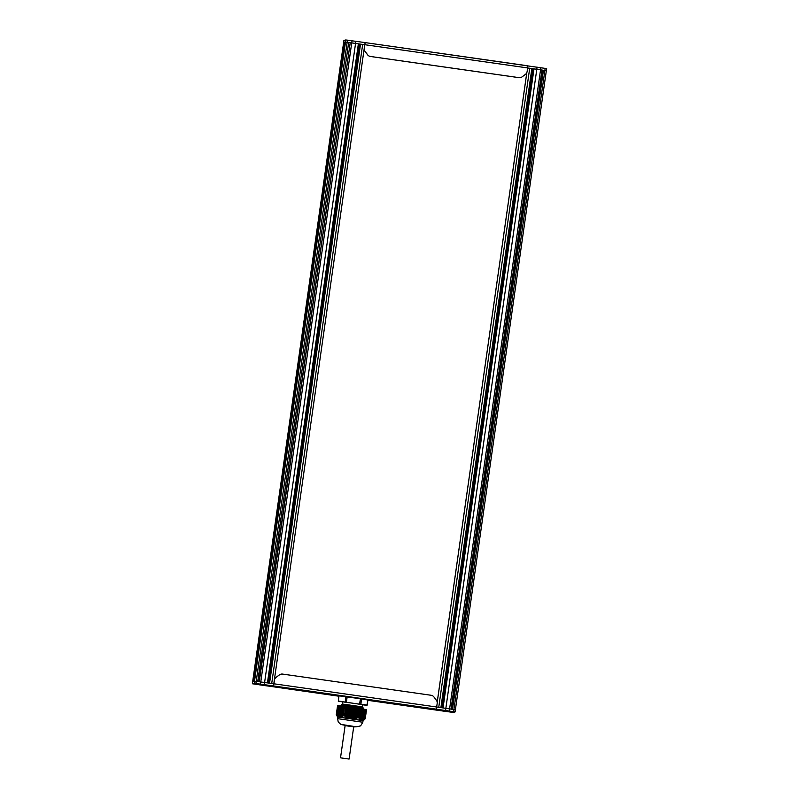 <?xml version="1.0" encoding="UTF-8"?>
<svg xmlns="http://www.w3.org/2000/svg" width="799" height="799" viewBox="0 0 799 799"><rect width="100%" height="100%" fill="white"/><g stroke="black" fill="none" stroke-linecap="round" stroke-linejoin="round"><path stroke-width="1.2" d="M365.213 718.76L362.596 720.518L360.409 720.109L358.801 717.981L360.229 708.613L366.511 709.632L365.213 718.76L366.511 709.632M362.596 720.518L363.315 720.668L365.233 718.75L366.531 709.632M345.807 706.546L359.011 708.433L357.572 717.802L352.808 719.04L348.314 718.341L344.719 716.094L345.807 706.546L344.489 715.654L343.27 715.495L340.294 717.312L338.287 716.963L336.339 714.646L337.577 705.517L336.529 715.075M336.339 714.646L337.617 705.507L340.234 705.847M338.546 705.627L337.158 715.864M339.895 705.797L338.367 717.013M338.616 717.102L340.214 705.837L344.549 706.376L343.25 715.505L344.569 706.376L345.777 706.546M341.243 705.966L339.665 717.222M341.053 716.983L342.601 706.136L341.063 717.302M342.551 716.094L343.95 706.306L342.561 716.463M360.229 708.613L359.011 708.433M360.479 708.653L359.131 718.091L360.479 708.653M360.778 708.703L359.39 718.491L360.778 708.703M359.65 718.88L361.088 708.753L359.53 719.2M359.9 719.25L361.388 708.803L359.8 719.529M360.189 719.509L361.697 708.853L360.069 719.809M360.449 719.789L362.007 708.903L360.349 720.059M361.028 720.149L362.616 709.003L360.818 720.229M361.328 720.289L362.926 709.053L361.328 720.269M361.627 720.358L363.235 709.103L361.597 720.348M361.937 720.408L363.535 709.152L361.907 720.398M362.247 720.418L363.765 709.182M362.896 720.299L364.454 709.302L362.786 720.488M363.126 720.358L364.763 709.352L363.215 720.169M363.555 720.029L365.063 709.392L363.465 720.179M363.895 719.829L365.373 709.442L363.805 719.969M364.244 719.579L365.672 709.492L364.154 719.709M364.594 719.31L365.982 709.542L364.504 719.43M366.292 709.592L364.943 719.01L366.292 709.592M360.219 708.613L358.921 717.722L357.742 717.552L359.041 708.433M353.448 707.634L351.7 718.88L353.298 707.614M351.52 707.365L349.752 718.601L351.37 707.345M341.073 716.963L342.591 706.136M339.385 717.192L340.993 705.936M342.931 706.176L341.433 717.152M341.802 716.593L343.27 706.216L341.802 716.963M340.654 705.887L338.976 717.142M342.182 716.353L343.6 706.256L342.172 716.373M338.646 716.973L340.234 705.837L338.646 716.993M338.057 716.783L339.545 705.757M337.747 716.513L339.225 705.707M338.037 716.583L339.565 705.757L338.017 716.583M337.448 716.204L338.886 705.667M336.838 715.365L338.217 705.587L336.818 715.345M336.868 715.485L338.197 705.587M336.549 714.965L337.877 705.547L336.539 714.955M336.579 715.065L337.827 705.537M342.941 716.154L344.279 706.346M342.172 716.723L343.58 706.256M340.714 717.362L348.764 718.461M362.846 709.043L361.318 720.259M360.639 720.199L352.848 719.04M366.322 709.602L364.873 719.1M336.319 714.626L337.587 717.003L338.556 717.093M339.305 717.182L340.913 705.926L339.305 717.182M336.289 714.626L337.577 705.517M363.315 720.668L337.857 717.043L337.627 718.651L362.826 722.236L360.609 725.882L356.454 726.82L340.774 724.363L338.207 721.966L337.627 718.651M346.756 706.686L362.856 708.533L362.207 708.993M362.436 707.385L342.032 705.307L341.543 704.708L342.441 704.019L362.277 706.845L362.856 708.533M341.622 704.738C340.474 704.139 376.709 709.292 357.063 706.426M358.611 707.235C377.018 710.061 335.22 704.378 342.182 706.016M342.042 705.287L341.373 705.757L339.725 717.232M362.277 706.845L362.586 704.698L352.938 703.22L342.751 701.872L342.441 704.019M338.396 701.262L359.59 704.139L360.409 698.785L347.156 696.898L346.426 702.041L345.208 701.872L345.937 696.728L338.996 695.859L338.307 701.222M346.436 702.261L366.921 705.317L367.9 699.984L361.587 698.955L360.858 704.109L367.17 705.137L367.9 699.994M366.891 705.327L362.576 704.788L367.17 705.137M345.328 702.111L338.227 701.013M345.937 696.728L347.156 696.898M360.409 698.785L361.587 698.955M441.278 710.041L439.919 709.822M439.919 709.862L441.318 710.031M435.675 709.232L444.244 710.461L435.675 709.222M270.392 685.672L269.033 685.452M269.023 685.492L270.432 685.662M264.779 684.863L273.358 686.091L264.779 684.853M264.459 685.532L261.782 685.152L264.469 685.522M258.856 684.733L267.435 685.951L258.856 684.713M329.588 694.83L330.996 695.01L329.588 694.8M325.343 694.211L333.922 695.43L325.343 694.191M375.69 701.402L377.098 701.582L375.7 701.372M371.445 700.783L380.024 702.011L371.455 700.773M442.177 710.89L443.585 711.06L442.177 710.85M437.932 710.261L446.511 711.49L437.932 710.251M273.797 683.824L269.563 683.205L360.519 44.135L364.753 44.754L273.797 683.804L364.753 44.754M268.474 683.045L359.43 43.985L360.519 44.135M338.906 696.209L252.364 683.764L254.232 683.305L264.299 684.643L264.599 682.496L260.774 681.966L267.425 682.895L358.371 43.825L359.43 43.985M254.462 681.177L345.418 42.117L348.664 42.487L257.707 681.557L256.209 681.357L260.774 681.966L259.266 681.767L350.222 42.697L358.371 43.825M258.916 681.717L350.222 42.697M348.664 42.487L349.872 42.657M255.9 683.505L256.209 681.357L254.511 681.167L256.209 681.357L347.156 42.297L364.803 44.744L365.113 42.597L345.787 39.95L343.92 40.409L343.75 42.537M254.402 681.197L345.418 42.137M254.222 681.237L345.358 42.127M254.162 681.257L345.178 42.187M253.992 681.297L345.118 42.187M253.932 681.307L344.938 42.247M253.752 681.357L344.878 42.247M344.409 42.357L343.62 42.547L252.364 683.764L252.664 681.617L254.531 681.167L345.488 42.097L344.229 42.397L253.273 681.467L344.699 42.307M253.213 681.487L344.229 42.427M253.033 681.527L344.169 42.417M252.983 681.547L343.989 42.477M252.804 681.587L343.93 42.477M252.744 681.597L343.7 42.527M273.927 683.794L274.437 680.209A4.335 4.335 -103.7 0 1 276.124 677.362L279.38 674.915A4.335 4.335 -103.7 0 1 282.586 674.086L431.061 695.26A4.335 4.335 -103.7 0 1 433.917 696.948L436.364 700.204A4.335 4.335 -103.7 0 1 437.183 703.42L436.673 707.005L273.927 683.794L273.568 685.951L436.294 709.162L436.673 707.005L449.597 708.893L443.036 707.944L533.992 68.874L536.808 69.273L541.972 70.042L451.016 709.113L449.597 708.893L455.38 709.802L452.494 709.332L543.45 70.272L544.868 70.482L546.336 70.731L455.38 709.802L546.636 68.594L365.133 42.597L364.314 48.33L364.803 44.744M451.305 709.152L542.261 70.092L543.45 70.272M441.947 707.784L532.893 68.724L533.992 68.874M436.294 709.162L453.612 711.699L544.868 70.482L527.62 67.965L529.697 68.255L438.741 707.325L440.888 707.634L531.844 68.564L532.893 68.724M529.697 68.255L531.844 68.564M364.883 44.724L527.63 67.935L527.869 65.808L365.113 42.597M527.63 67.935L527.12 71.52A4.335 4.335 -103.7 0 1 525.432 74.377L522.176 76.814A4.335 4.335 -103.7 0 1 518.97 77.643L370.486 56.469A4.335 4.335 -103.7 0 1 367.64 54.781L365.193 51.526A4.335 4.335 -103.7 0 1 364.374 48.31M520.598 77.563L520.539 77.573A4.335 4.335 -103.7 0 1 518.911 77.653L370.436 56.479A4.335 4.335 -103.7 0 1 367.58 54.791L365.133 51.536A4.335 4.335 -103.7 0 1 364.314 48.33M264.299 684.643L273.548 685.961L274.377 680.229A4.335 4.335 -103.7 0 1 276.064 677.372L279.32 674.925A4.335 4.335 -103.7 0 1 280.898 674.186L280.958 674.166M264.789 685.282L256.369 683.994L264.809 685.182M442.996 710.581L451.195 711.679L442.996 710.581M442.736 710.411L451.615 711.589L442.736 710.411M442.586 710.681L450.786 711.779L442.596 710.79M265.168 685.182L256.749 683.894L265.178 685.083M264.669 685.322L256 684.084L264.669 685.322M355.865 41.278L264.599 682.496L273.857 683.814M453.612 711.699L455.08 711.949L453.213 712.408L447.001 711.609L367.86 700.333M455.08 711.949L455.38 709.802L455.08 711.949M442.097 710.91L446.721 711.519L442.097 710.91M439.84 709.882L444.464 710.491L439.84 709.882M263.021 685.372L267.645 685.981L263.021 685.372M268.943 685.512L273.578 686.121L268.943 685.512M329.508 694.85L334.132 695.46L329.508 694.85M375.61 701.422L380.244 702.041L375.61 701.422M349.103 759.05L353.687 726.88L349.513 726.241L345.108 725.662L340.524 757.832L349.103 759.05L340.524 757.832M353.617 707.664L352.009 718.92M353.767 707.684L352.169 718.94M354.257 707.754L352.659 719.01M354.097 707.734L352.509 718.88M352.968 707.574L351.37 718.83M353.128 707.594L351.52 718.85M354.906 707.844L353.308 719.05M354.736 707.824L353.168 718.84M352.329 707.485L350.731 718.74M352.479 707.505L350.881 718.76M352.808 707.544L351.2 718.81M353.947 707.704L352.349 718.89M355.545 707.944L353.977 718.95M355.375 707.914L353.837 718.76M354.586 707.804L353.008 718.86M351.69 707.385L350.082 718.651M351.84 707.415L350.232 718.671M352.169 707.455L350.561 718.71M352.659 707.524L351.051 718.78M356.184 708.034L354.656 718.82M356.024 708.004L354.506 718.641M355.225 707.894L353.677 718.78M351.041 707.295L349.443 718.561M351.19 707.315L349.592 718.581M352.009 707.435L350.411 718.691M356.833 708.124L355.335 718.651M356.664 708.094L355.185 718.481M355.875 707.984L354.347 718.671M350.401 707.205L348.793 718.461M350.551 707.225L348.953 718.491M350.881 707.275L349.283 718.451M357.473 708.214L356.024 718.441M357.313 708.194L355.875 718.281M356.514 708.074L355.026 718.521M350.232 707.185L348.664 718.241M358.122 708.304L356.714 718.191M357.952 708.284L356.564 718.051M357.153 708.164L355.715 718.331M349.752 707.115L348.164 718.271M349.912 707.135L348.314 718.341M350.731 707.255L349.143 718.401M358.741 708.393L357.393 717.901M358.591 708.373L357.253 717.792M357.802 708.264L356.404 718.111M349.113 707.025L347.555 717.991M349.263 707.045L347.695 718.061M349.592 707.085L348.044 717.981M350.082 707.155L348.514 718.181M358.441 708.353L357.093 717.852M348.474 706.935L346.946 717.662M348.624 706.955L347.086 717.742M348.953 706.995L347.425 717.682M349.443 707.065L347.895 717.911M347.825 706.835L346.337 717.292M347.974 706.855L346.476 717.382M348.304 706.905L346.816 717.352M348.793 706.975L347.285 717.612M347.185 706.745L345.737 716.893M347.335 706.765L345.877 716.993M347.665 706.815L346.217 716.983M348.154 706.885L346.676 717.262M347.016 706.725L345.617 716.573M347.515 706.795L346.077 716.883M345.907 706.566L344.569 715.944M346.866 706.696L345.478 716.473M346.696 706.676L345.288 716.563M346.536 706.656L345.148 716.463M346.376 706.626L345.028 716.134M346.227 706.606L344.888 716.024M346.067 706.586L344.719 716.094M358.911 708.423L357.572 717.802M358.272 708.323L356.873 718.131M357.622 708.234L356.184 718.381M356.983 708.144L355.495 718.601M356.344 708.054L354.816 718.78M355.695 707.964L354.137 718.93M355.056 707.874L353.468 719.03M354.406 707.774L352.808 719.04M341.922 706.046L340.294 717.312M342.232 706.096L340.634 717.352M342.002 706.056L340.414 717.212M341.563 706.006L339.984 717.242M341.662 706.016L340.064 717.262M342.342 706.096L340.774 717.122M342.681 706.146L341.133 716.993M342.262 706.096L340.694 717.102L342.262 706.086M340.883 705.926L339.285 717.182M343.011 706.186L341.503 716.823M340.574 705.877L338.946 717.142M343.35 706.226L341.872 716.613M340.314 705.847L338.726 717.033M343.69 706.266L342.252 716.363M343.27 706.216L341.792 716.613M339.984 705.807L338.406 716.863M344.019 706.316L342.631 716.084M344.359 706.356L343.021 715.774M339.645 705.767L338.097 716.653M339.305 705.727L337.787 716.413M338.966 705.677L337.478 716.124M338.636 705.637L337.188 715.804M338.297 705.597L336.888 715.445M337.957 705.557L336.609 715.055M364.074 709.232L362.486 720.418M364.384 709.282L362.806 720.338M363.465 709.132L361.857 720.398M364.684 709.332L363.136 720.229M363.155 709.093L361.557 720.348M364.993 709.382L363.475 720.079M365.303 709.432L363.815 719.879M365.602 709.482L364.154 719.649M362.546 708.993L360.958 720.139M365.912 709.532L364.514 719.39M362.237 708.943L360.669 719.959M366.222 709.582L364.863 719.09M361.927 708.893L360.389 719.739M361.627 708.843L360.109 719.48M361.318 708.793L359.84 719.17M361.008 708.743L359.58 718.84M360.709 708.693L359.32 718.461M360.399 708.643L359.061 718.061M359.59 704.139L360.659 704.299M271.71 683.505L362.666 44.434M260.464 684.114L352.029 40.749M449.288 711.04L540.853 67.675M445.542 710.481L537.108 67.126M437.203 702.371L526.841 72.539M437.193 702.221L526.791 72.669L437.193 702.221M545.168 68.344L544.868 70.482M345.787 39.95L345.488 42.097M347.465 40.15L347.166 42.297M254.232 683.305L254.531 681.167M342.401 724.783L353.677 726.92L356.524 726.79M343.94 706.306L342.541 716.124M363.056 720.628L362.826 722.236M252.674 681.617L343.92 40.409M546.636 68.594L546.336 70.731"/></g></svg>
